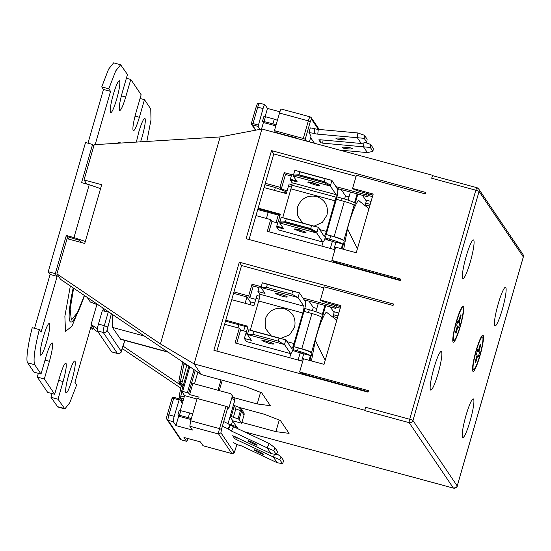 <?xml version="1.0" encoding="UTF-8"?>
<svg xmlns="http://www.w3.org/2000/svg" width="551" height="551" viewBox="0 0 551 551"><rect width="100%" height="100%" fill="white"/><g stroke="black" fill="none" stroke-linecap="round" stroke-linejoin="round"><path stroke-width="0.83" d="M248.046 440.828A5.076 0.461 26 0 1 248.026 440.738A5.076 0.461 26 0 1 252.434 442.384A5.076 0.461 26 0 1 257.124 445.105A5.076 0.461 26 0 1 257.145 445.201A5.076 0.461 26 0 1 252.737 443.555A5.076 0.461 26 0 1 248.046 440.828M254.211 449.947A5.076 0.461 26 0 1 254.19 449.857A5.076 0.461 26 0 1 258.591 451.503A5.076 0.461 26 0 1 263.288 454.224A5.076 0.461 26 0 1 263.309 454.313A5.076 0.461 26 0 1 258.901 452.667A5.076 0.461 26 0 1 254.211 449.947M274.997 447.832L273.647 450.587L276.299 454.506L277.642 451.751L274.997 447.832L269.267 443.534L233.514 426.688L224.567 421.914M230.208 424.573L228.086 428.905L222.452 426.254M269.267 443.534L267.145 447.873L231.392 431.027L228.086 428.905M276.299 454.506L271.03 453.618L232.701 435.71L234.623 438.568L236.455 439.622L273.31 456.993L274.66 454.231M281.155 456.951L279.812 459.699L282.463 463.625L283.806 460.87L281.155 456.951L276.726 453.625M282.463 463.625L277.187 462.737L241.441 445.883L238.982 444.988L239.244 445.408L233.603 442.749M239.423 445.05L239.244 445.408M192.65 414.021A3.079 0.358 -163.9 0 0 189.647 412.954L179.227 410.316L177.897 414.993M277.187 462.737L273.31 456.993L279.812 459.699M271.03 453.618L267.145 447.873L273.647 450.587M191.052 419.552L178.655 416.191L177.877 415.02L179.461 415.254L180.818 410.557M189.647 412.954L188.29 417.651L179.461 415.254M188.29 417.651A3.079 0.358 16.1 0 1 191.293 418.719M327.136 312.768C325.91 309.063 319.029 325.193 315.303 340.325L311.446 360.933M359.342 201.177C358.116 197.472 351.235 213.602 347.509 228.734L343.659 249.341M438.011 373.771A20.001 2.727 105.2 0 0 441.248 351.504A20.001 2.727 105.2 0 0 434.009 367.848A20.001 2.727 105.2 0 0 430.772 390.115A20.001 2.727 105.2 0 0 438.011 373.771M470.223 262.18A20.001 2.727 105.2 0 0 473.461 239.912A20.001 2.727 105.2 0 0 466.215 256.256A20.001 2.727 105.2 0 0 462.985 278.524A20.001 2.727 105.2 0 0 470.223 262.18M502.271 309.586A20.001 2.727 105.2 0 0 505.501 287.319A20.001 2.727 105.2 0 0 498.262 303.663A20.001 2.727 105.2 0 0 495.025 325.93A20.001 2.727 105.2 0 0 502.271 309.586M470.058 421.178A20.001 2.727 105.2 0 0 473.295 398.91A20.001 2.727 105.2 0 0 466.056 415.254A20.001 2.727 105.2 0 0 462.819 437.522A20.001 2.727 105.2 0 0 470.058 421.178M460.154 326.908A18.768 2.562 105.2 0 0 462.806 306.094A18.768 2.562 105.2 0 0 456.4 321.35A18.768 2.562 105.2 0 0 453.067 341.978A18.768 2.562 105.2 0 0 460.154 326.908M479.88 356.084A18.768 2.562 105.2 0 0 482.524 335.27A18.768 2.562 105.2 0 0 476.119 350.526A18.768 2.562 105.2 0 0 472.792 371.154A18.768 2.562 105.2 0 0 479.88 356.084M459.975 326.64A16.923 2.307 -74.8 0 1 453.618 340.284A16.923 2.307 -74.8 0 1 456.586 321.626A16.923 2.307 -74.8 0 1 462.427 307.837A16.923 2.307 -74.8 0 1 459.975 326.64M479.694 355.808A16.923 2.307 -74.8 0 1 473.337 369.459A16.923 2.307 -74.8 0 1 476.305 350.794A16.923 2.307 -74.8 0 1 482.146 337.005A16.923 2.307 -74.8 0 1 479.694 355.808M342.164 147.613A5.076 0.696 6.1 0 1 342.143 147.53A5.076 0.696 6.1 0 1 346.972 147.344A5.076 0.696 6.1 0 1 352.213 148.522A5.076 0.696 6.1 0 1 352.241 148.612A5.076 0.696 6.1 0 1 347.405 148.791A5.076 0.696 6.1 0 1 342.164 147.613M336.007 138.494A5.076 0.696 6.1 0 1 335.979 138.411A5.076 0.696 6.1 0 1 340.807 138.225A5.076 0.696 6.1 0 1 346.049 139.41A5.076 0.696 6.1 0 1 346.076 139.493A5.076 0.696 6.1 0 1 341.248 139.679A5.076 0.696 6.1 0 1 336.007 138.494M119.595 80.887C118.313 80.336 116.233 84.799 113.354 94.283C110.675 104.063 109.704 110.166 110.441 112.604C111.722 113.155 113.802 108.692 116.681 99.208C119.367 89.427 120.338 83.325 119.595 80.887L119.367 80.708M49.583 323.451C48.302 322.9 46.222 327.363 43.343 336.847C40.664 346.627 39.693 352.73 40.43 355.168C41.711 355.719 43.791 351.256 46.67 341.772C49.349 331.991 50.32 325.889 49.583 323.451L49.356 323.272M75.032 361.105C73.751 360.547 71.671 365.01 68.792 374.501C66.113 384.274 65.142 390.383 65.879 392.815C67.16 393.373 69.24 388.91 72.119 379.419C74.805 369.645 75.776 363.536 75.032 361.105L74.812 360.926M140.574 141.834L142.137 136.855C144.817 127.081 145.788 120.972 145.051 118.541L144.823 118.362M145.051 118.541C143.763 117.983 141.683 122.446 138.804 131.937L136.366 142.096M120.394 143.081L120.022 142.337L116.337 143.329M261.959 340.621L261.959 340.69C261.188 339.568 272.979 342.77 273.709 343.872C273.592 344.279 271.836 344.038 268.427 343.149L262 340.566M287.271 296.893C287.154 297.292 285.397 297.051 281.988 296.169L275.528 293.704C274.749 292.581 286.541 295.784 287.271 296.893L287.278 296.961M318.382 184.661L309.104 181.988M319.525 185.35C319.532 185.804 317.775 185.577 314.256 184.668L307.754 182.161C307.754 181.706 309.51 181.933 313.023 182.842L319.559 185.453M308.953 181.968L318.581 184.75M304.689 231.585L295.646 228.989M305.963 232.336C305.97 232.791 304.214 232.556 300.694 231.654L294.193 229.14C294.193 228.693 295.949 228.92 299.462 229.829L305.998 232.439M295.384 228.954L305.02 231.737M327.404 239.527L328.341 240.753L329.319 240.043M301.314 352.929L303.656 354.024M333.527 241.338L333.934 241.91L335.862 242.433M239.32 262.193L213.891 350.291L368.047 392.126L368.474 390.659L299.634 371.98L303.443 358.763L324.036 364.349L340.993 305.619L320.4 300.033L324.208 286.816L393.056 305.495L393.476 304.028L239.32 262.193L241.565 265.527L224.615 324.257L239.327 328.244L240.56 330.07L236.716 343.369M246.435 331.668L240.56 330.07M264.9 184.681L275.355 187.519L285.108 191.28L286.41 193.201M287.133 190.708L281.244 189.11L280.011 187.292L265.3 183.297L249.073 239.513M359.073 200.922L368.984 208.629M362.482 195.323L366.332 201.039L365.237 204.834M357.875 194.076L354.465 205.895L354.052 205.254C352.977 204.249 349.733 202.975 344.32 201.432L336.372 199.276L326.178 234.485L330.662 235.794L329.67 239.251C335.862 240.98 340.194 242.55 342.653 243.962L341.289 248.701M342.047 248.907L344.292 241.131L343.858 240.456L354.052 205.254M333.858 249.403L335.952 242.144L342.653 243.962M348.074 200.13L350.408 192.051M326.867 312.513L336.778 320.221M330.263 306.914L334.126 312.631L333.024 316.426M325.669 305.667L322.128 317.927L321.694 317.293C320.613 316.322 317.362 315.069 311.949 313.533L304 311.377L293.835 346.613L298.305 347.901L297.457 350.842C303.656 352.571 307.981 354.141 310.447 355.553L309.077 360.292M309.841 360.499L311.956 353.17L311.522 352.53L321.694 317.293M301.645 360.988L303.739 353.735L310.447 355.553M315.868 311.721L318.196 303.642M289.674 357.744L290.852 353.646M245.105 303.312L246.938 296.968L250.175 301.755L250.43 304.751M245.264 326.488L243.521 330.875M298.112 360.03L300.267 352.571M312.383 310.606L313.285 307.479L316.818 308.436M309.001 301.142L313.285 307.479M336.475 305.509L335.649 308.374L306.225 300.391L305.653 302.382M238.011 327.893L238.914 324.766M233.541 293.332L246.938 296.968M239.327 328.244L235.084 342.929L302.719 361.284M224.615 324.257L216.867 351.104M313.953 377.449L314.077 377.015M315.709 377.456L315.585 377.89M255.76 299.365L249.879 297.767L248.646 295.942L233.941 291.954M261.215 286.692L252.041 284.199L253.274 286.024L259.06 287.594M304.124 299.82L306.225 300.391M253.274 286.024L249.879 297.767M425.262 193.904L425.689 192.437L271.526 150.602L246.097 238.7L400.26 280.535L400.68 279.068L331.84 260.389L335.655 247.172L356.249 252.757L373.199 194.028L352.606 188.442L356.421 175.225L425.262 193.904M431.688 178.235A3.079 0.42 105.2 0 1 432.804 175.721A3.079 0.42 105.2 0 1 432.845 175.748L432.535 175.294L431.688 178.235L475.823 190.205L409.71 419.263L365.575 407.285L364.728 410.226L194.097 363.922L261.904 128.996L220.166 136.93L94.2 144.693L84.028 179.929L101.68 184.723L84.73 243.452L67.077 238.666L56.905 273.902L60.603 279.371L201.273 374.542L245.402 386.52L261.656 392.787L270.376 405.688L257.207 403.973L233.569 397.56M432.535 175.294L261.904 128.996M266.436 218.437L268.185 212.376M274.522 190.405L275.355 187.519M276.085 222.549L278.234 215.104M284.571 193.132L285.108 191.28M330.325 248.439L332.48 240.98M344.589 199.014L345.491 195.887L349.024 196.845M341.214 189.551L345.491 195.887M337.067 188.428L338.438 188.8L337.99 190.336M321.88 246.152L323.065 242.054M291.686 174.626L284.247 172.608L285.48 174.433L281.244 189.11M285.48 174.433L291.286 176.003M284.247 172.608L280.011 187.292M368.681 193.918L367.854 196.783L366.622 194.958L335.91 186.624M366.622 194.958L367.049 193.477M271.526 150.602L273.778 153.936L356.118 176.279M273.778 153.936L265.3 183.297M255.974 215.599L270.686 219.594L271.918 221.419L268.929 231.785M277.69 222.983L271.918 221.419M367.854 196.783L338.438 188.8M335.649 308.374L334.416 306.549L302.892 297.995M334.416 306.549L334.843 305.068M241.565 265.527L323.905 287.87M252.041 284.199L248.646 295.942M323.217 379.963L323.341 379.529M318.526 378.689L318.65 378.255M368.171 391.692L309.38 375.741A9.229 1.068 16.1 0 1 299.634 371.98M340.69 306.652L330.145 303.794A9.229 1.068 16.1 0 1 320.4 300.033M400.384 280.101L341.592 264.149A9.229 1.068 16.1 0 1 331.84 260.389M372.903 195.061L362.358 192.203A9.229 1.068 16.1 0 1 352.606 188.442M333.396 311.556L338.851 313.037M340.243 308.202L336.027 307.059M324.904 305.461L322.314 314.442C319.849 313.03 315.523 311.46 309.325 309.724L304.813 308.505M311.949 313.533L301.776 348.769C307.189 350.305 310.44 351.559 311.522 352.53M311.956 353.17C310.44 351.807 305.888 350.05 298.305 347.901M301.776 348.769L293.835 346.613M270.686 219.594L267.297 231.337L334.925 249.693M346.159 265.858L346.283 265.424M372.455 196.611L368.233 195.467M365.671 199.979L371.057 201.446M347.915 265.864L347.791 266.298M357.117 193.869L354.52 202.851C352.061 201.439 347.729 199.868 341.53 198.133L337.026 196.914M344.32 201.432L334.126 236.641C339.54 238.184 342.784 239.451 343.858 240.456M344.292 241.131C343.121 239.837 338.576 238.06 330.662 235.794M334.126 236.641L326.178 234.485M297.457 350.842L292.939 349.61M304.111 354.279L292.636 350.422M259.769 296.28L256.959 295.515L256.132 298.387M365.575 407.285A3.079 0.42 105.2 0 0 365.037 410.681L364.728 410.226M220.166 136.93L160.417 343.934L194.097 363.922L201.273 374.542M239.657 407.554L264.108 414.187L280.356 420.454L289.075 433.355L275.906 431.647L241.903 422.417M232.591 420.868L236.661 426.894M409.689 476.264L244.148 431.702M409.593 476.594L409.283 476.133A3.079 0.42 105.2 0 0 409.324 476.167A3.079 0.42 105.2 0 0 409.379 476.16M338.004 315.971L333.507 314.752M337.508 317.7L333.128 316.508M293.89 346.703C292.354 351.621 291.259 353.9 290.597 353.563L284.495 344.533L285.852 339.836L291.706 348.494C292.182 348.68 292.953 347.027 294.014 343.535L302.83 312.996C303.815 309.386 304.18 307.127 303.911 306.211L298.057 297.547L299.413 292.85L305.516 301.872C305.915 303.105 305.433 306.301 304.062 311.467M246.462 341.586L290.721 353.659L246.462 341.586L244.369 338.486L245.725 333.789L247.489 334.264M245.898 333.83L247.53 334.126M329.67 239.251L325.145 238.018M336.317 242.688L324.842 238.831M292.051 184.709L289.165 183.924L288.483 186.286M355.423 268.371L355.547 267.938M350.732 267.097L350.856 266.663M370.21 204.38L365.719 203.161M369.714 206.108L365.334 204.917M326.254 234.581C324.663 239.809 323.513 242.275 322.803 241.972L316.763 233.032L310.516 229.643L285.218 222.783L285.459 221.936L279.887 221.936L281.244 217.246L318.313 227.301L324.071 236.296C324.539 236.503 325.31 234.864 326.378 231.379L336.103 197.175L291.975 185.198L292.051 182.732L290.205 179.998L290.405 179.309L296.645 181.004M278.675 229.994L322.927 242.068L278.675 229.994L276.643 226.984L276.836 226.296L283.083 227.99M285.459 221.936L310.764 228.803L317.032 232.116L316.763 233.032L279.694 222.976L283.703 228.899L276.643 226.984M317.032 232.116L318.313 227.301L311.57 225.635L310.716 228.569L285.418 221.709L280.624 222.136M292.051 182.732L336.179 194.71L336.103 197.175M336.179 194.71L330.325 186.052L324.078 182.656L298.78 175.797L293.256 175.989L297.264 181.913L290.205 179.998M330.593 185.129L330.325 186.052L293.256 175.989L293.525 175.066L299.035 174.908L324.339 181.775L330.593 185.129L331.902 180.363L337.846 189.64L337.577 194.159L336.42 199.352M231.826 424.979L231.475 424.718M245.939 333.692L247.998 326.261L225.779 320.227M247.736 327.156L225.517 321.13M231.709 299.675L253.928 305.702L256.05 298.36L259.184 299.214M160.417 343.934L56.905 273.902M260.554 392.367L257.207 403.973M233.445 417.114L235.814 408.89L240.415 410.667L238.039 418.891L230.242 416.136M233.369 405.309L234.244 406.115L231.275 416.418M235.814 408.89L234.244 406.115M244.045 414.999L241.49 411.218L241.097 408.697L243.652 412.479A3.079 3.03 145.9 0 1 244.045 414.999L241.675 423.223L239.12 419.442L241.49 411.218A3.079 0.358 -163.9 0 0 240.415 410.667L239.637 407.547L233.417 405.143M279.261 420.034L275.906 431.647M97.389 328.747L91.108 324.498L96.873 304.538M181.004 385.314L123.155 346.18M91.108 324.498L94.806 329.966L98.388 332.391M122.439 348.666L180.776 388.131M279.936 215.565L257.723 209.538M264.067 187.567L286.293 193.601L288.421 186.266L291.555 187.12M293.497 175.025L291.713 174.543L290.356 179.233L296.596 180.928M330.09 184.929L324.312 181.63L325.159 178.696L331.902 180.363L294.833 170.3L293.476 174.998L293.931 175.122M324.339 181.775L324.078 182.656M282.753 217.652L291.975 185.198M314.091 226.158L322.418 222.315L326.97 215.083C328.658 206.053 325.166 199.834 316.501 196.425C307.272 194.978 300.956 198.539 297.547 207.1L297.554 215.565L302.602 223.038M279.901 221.963L278.124 221.481L276.76 226.179L283.007 227.873M316.212 231.792L310.716 228.569M310.764 228.803L310.516 229.643M278.296 221.585L280.349 214.139L258.137 208.113M279.887 221.922L278.227 221.474M278.248 341.145L252.943 334.278L253.797 331.344L248.783 329.78L285.852 339.836L279.095 338.211L278.248 341.145L284.495 344.533L247.427 334.478L251.428 340.401L244.369 338.486M261.05 287.278L259.287 286.802L257.93 291.5L264.99 293.414L260.988 287.491L262.345 282.794L299.413 292.85L292.657 291.224L291.81 294.158L266.512 287.291L267.359 284.357L262.345 282.794M266.512 287.291L260.988 287.491L298.057 297.547L291.81 294.158M250.285 330.187L258.701 301.018C259.686 297.416 260.044 295.15 259.783 294.234L257.93 291.5M280.631 338.417L289.619 334.836L294.599 327.225C296.28 318.189 292.788 311.962 284.13 308.553C274.901 307.107 268.585 310.668 265.183 319.243L265.362 328.258L271.126 335.841M247.544 334.058L245.877 333.603M324.312 181.63L299.007 174.763L293.525 175.066M279.963 222.053L279.694 222.976L285.218 222.783M311.57 225.635L286.265 218.775L285.418 221.709M286.265 218.775L281.244 217.246M298.78 175.797L299.035 174.908M325.159 178.696L299.861 171.829L299.007 174.763M299.861 171.829L294.833 170.3M292.657 291.224L267.359 284.357M279.095 338.211L253.797 331.344M252.943 334.278L247.427 334.478L248.783 329.78M102.624 307.906L104.904 311.281M111.633 351.917L97.362 330.875C97.093 329.959 97.458 327.7 98.443 324.091L102.341 310.585L107.046 311.859L107.307 310.971M112.859 314.724L112.411 327.397L120.655 339.306L168.296 352.234M258.116 208.188L280.328 214.215M178.841 381.154L180.459 381.216L180.136 383.248L179.109 382.525L178.841 381.154M280.177 214.738L257.964 208.705M182.195 389.247L182.684 386.843L180.136 383.248L181.727 383.682L186.906 364.824M183.18 385.831L181.727 383.682M182.05 381.65L180.459 381.216L184.179 362.978M277.532 120.366L274.281 119.112L272.924 123.81L262.517 121.206L263.412 122.529L261.525 129.065M264.101 121.413L265.458 116.716L263.874 116.509L262.538 121.151M262.517 121.206L263.874 116.509M265.458 116.716L274.281 119.112M260.086 129.34L258.082 126.379L263.047 108.575C263.895 105.764 264.514 104.442 264.893 104.607L267.483 108.43L265.121 116.626M184.254 396.775L179.233 395.756L179.516 397.161A1.846 1.818 145.9 0 1 179.247 395.79M178.855 381.099L182.347 363.708L178.834 381.12L179.109 382.525L181.568 386.155L182.539 386.809M276.175 125.063L272.924 123.81M181.754 391.444L180.535 397.884A1.846 1.818 145.9 0 1 179.516 397.161L181.796 400.529L182.953 401.293M258.082 126.379L252.262 124.87A1.233 1.212 145.9 0 1 251.58 124.388L251.58 124.388A1.233 1.212 145.9 0 1 251.421 123.376L253.005 123.582L257.751 107.135L256.16 106.901L251.414 123.341L251.58 124.388L255.512 130.208M279.901 111.805L267.483 108.43M259.597 103.168A4.925 0.668 105.2 0 0 259.528 103.113L264.893 104.607M81.135 242.481L79.716 240.381L67.057 236.572L68.779 239.127M87.974 143.191L103.485 89.462L110.544 91.383L108.802 88.807L115.724 70.927L120.635 64.777L127.46 74.502L122.377 92.127C119.698 101.901 118.727 108.01 119.464 110.441C120.745 110.999 122.825 106.529 125.704 97.045L130.787 79.427L141.146 94.744L136.056 112.363C133.376 122.143 132.405 128.245 133.142 130.683C134.423 131.234 136.503 126.771 139.382 117.287L144.472 99.669L140.064 98.471M144.472 99.669L150.754 108.967L150.988 119.904L146.841 141.449M90.44 328.596L92.885 329.264L91.039 326.529L74.936 382.325L76.672 384.901L69.757 402.774L64.846 408.932L58.013 399.2L50.954 397.285L52.028 393.559M57.848 407.031L50.954 397.285M58.013 399.2L63.103 381.581C65.783 371.801 66.754 365.699 66.017 363.261L65.789 363.081M66.017 363.261C64.729 362.71 62.649 367.173 59.77 376.657L54.687 394.275L44.335 378.964L37.275 377.042L38.35 373.316M37.275 377.042L47.627 392.36L54.687 394.275M44.335 378.964L49.418 361.339C52.104 351.566 53.075 345.456 52.331 343.025L52.104 342.846M52.331 343.025C51.05 342.467 48.97 346.93 46.091 356.421L41.008 374.039L34.72 364.741C33.067 360.54 34.589 348.824 39.3 329.608L32.24 327.693C27.887 344.327 25.704 361.084 27.66 362.827L34.72 364.741M27.66 362.827L33.948 372.125L41.008 374.039M39.3 329.608L41.043 332.184L57.146 276.388L55.293 273.654L48.233 271.739L85.529 142.523L92.589 144.445L93.766 146.187M34.541 328.32L50.086 274.474L57.146 276.388M50.086 274.474L48.233 271.739M95.171 144.631L110.544 91.383M103.485 89.462L101.742 86.893L108.802 88.807M101.742 86.893L108.623 69.089L113.637 62.876M130.787 79.427L126.386 78.235M70.342 285.962L64.88 316.302L65.5 331.433L71.988 326.158L83.807 297.478A51.319 6.998 -74.8 0 1 70.301 321.812A51.319 6.998 -74.8 0 1 73.2 287.897M87.182 297.354L90.33 302.017L99.035 305.371M263.412 122.529L275.81 125.89M306.466 141.084L305.213 139.238L303.264 138.487L274.432 130.663L279.522 113.045C280.369 110.234 280.989 108.912 281.368 109.077L310.13 116.846L311.219 117.625L311.46 119.14L318.382 129.382M188.862 366.146L181.623 391.238L182.684 391.396L189.785 366.773M365.396 142.564L370.637 144.417L373.289 148.336L372.965 151.367L370.313 147.448L322.721 143.15L320.71 142.716L318.788 139.858L320.441 139.782L361.236 143.48L366.801 142.248L364.149 138.329L317.775 134.148A3.079 0.42 6.1 0 1 314.421 133.418L308.939 132.577L311.033 136.118L309.373 141.876L311.053 136.173A3.079 0.358 -163.9 0 0 311.033 136.118M308.939 132.577L310.296 127.88L314.931 128.638A3.079 0.42 -173.9 0 0 318.285 129.375L357.861 132.963L364.473 135.298L367.124 139.217L366.801 142.248M92.589 144.445L81.569 182.615L89.221 184.695L73.965 237.55L66.313 235.477L67.057 236.572M66.313 235.477L55.293 273.654M93.319 327.769L92.885 329.264M198.56 398.869L199.056 397.14L189.64 394.585L188.69 393.173L182.684 391.396M189.64 394.585L192.864 383.427L229.932 393.49A3.079 3.03 145.9 0 1 232.026 397.223L228.81 408.381L227.914 407.058L225.965 406.307L197.134 398.483L190.687 420.799L189.826 426.226L192.416 430.055L175.941 425.586L178.655 416.191M188.008 438.541A4.925 0.668 -74.8 0 1 186.61 441.323A4.925 0.668 -74.8 0 1 186.541 441.268L183.951 437.439L200.426 441.909L203.085 445.787L231.916 453.618C234.884 452.777 233.417 454.21 235.284 449.83L234.12 452.281L220.93 432.769L221.474 429.374L227.914 407.058M230.07 416.721L232.66 420.551L231.427 424.821M274.432 130.663L275.7 132.536L295.515 137.688L295.405 138.087M175.941 425.586L173.351 421.756A4.925 0.668 -74.8 0 1 174.212 416.329L179.406 398.883L182.381 403.27L184.585 395.632L196.982 399M181.63 391.258L184.585 395.632M370.637 144.417L370.313 147.448M339.595 150.072L367.4 152.599L372.965 151.367M363.942 142.881L363.515 146.855L367.4 152.599M364.473 135.298L364.149 138.329M357.861 132.963L357.351 137.736L361.236 143.48M477.228 351.407L479.597 352.323L478.922 351.318L480.789 344.857L480.293 344.127L478.426 350.588L477.751 349.589L476.395 354.286L477.076 355.285L475.21 361.745L475.699 362.475L475.237 361.649M475.699 362.475L477.565 356.015L476.911 355.843M477.565 356.015L478.247 357.02L479.597 352.323M478.922 351.318L477.373 350.897M479.949 345.332L480.789 344.857M477.531 350.346L478.426 350.588M457.509 322.232L459.878 323.148L459.203 322.149L461.07 315.689L460.574 314.958L458.707 321.419L458.033 320.413L456.676 325.111L457.351 326.116L455.491 332.577L455.98 333.307L455.519 332.48M455.98 333.307L457.847 326.846L457.192 326.667M457.847 326.846L458.522 327.845L459.878 323.148M459.203 322.149L457.654 321.729M460.23 316.157L461.07 315.689M457.812 321.171L458.707 321.419M179.406 398.883L173.599 397.388M236.606 428.148L236.916 427.08L235.835 426.522L235.518 427.631M241.675 423.223L232.618 420.764M238.039 418.891A3.079 0.358 16.1 0 1 239.12 419.442M236.916 427.08L238.115 428.857M231.055 425.386L231.241 424.752L229.071 424.05M231.241 424.752L235.835 426.522M221.02 379.901L218.031 390.26M222.246 380.231L219.257 390.59M73.965 237.55L85.302 241.476M100.557 188.621L89.221 184.695M297.471 138.439L295.515 137.688M314.683 128.273L314.173 133.053M234.554 401.094A3.079 0.358 -163.9 0 0 234.595 401.052A3.079 0.358 -163.9 0 0 234.581 400.997L234.203 398.497L231.634 394.702M194.496 383.868L197.857 372.228M182.381 403.27L180.315 410.433M239.651 407.547L241.097 408.697L239.823 407.637M314.414 143.239L310.626 137.64M86.803 184.041L84.028 179.929M230.456 424.931L228.334 429.27M233.514 426.688L231.392 431.027M235.463 436.853L234.623 438.568M237.371 437.756L236.455 439.622M325.242 360.196A28.094 0.751 -115.6 0 1 315.303 340.325M357.447 248.604A28.094 0.751 -115.6 0 1 347.509 228.734M250.175 301.755L254.714 302.988M309.325 309.724L308.498 312.596M341.53 198.133L340.855 200.495M409.283 476.133L453.418 488.11A3.079 3.03 -34.1 0 0 457.206 485.975A3.079 0.358 16.1 0 1 457.22 486.03L523.333 256.973A3.079 0.358 -163.9 0 0 523.319 256.918L457.206 485.975L412.954 420.516L479.074 191.459A3.079 0.358 -163.9 0 0 475.823 190.205A3.079 0.42 -74.8 0 1 476.932 187.691A3.079 0.42 -74.8 0 1 476.973 187.726A3.079 3.03 145.9 0 1 479.074 191.459L523.319 256.918A3.079 3.03 -34.1 0 0 522.927 254.397L478.674 188.938L476.932 187.691L432.804 175.721M365.037 410.681L409.166 422.658A3.079 0.42 -74.8 0 1 409.71 419.263A3.079 0.358 16.1 0 1 412.954 420.516A3.079 3.03 145.9 0 1 409.166 422.658L453.418 488.11A3.079 0.42 -74.8 0 0 453.459 488.145C459.686 486.623 455.966 486.333 457.22 486.03M523.292 257.014A3.079 0.358 -163.9 0 0 523.333 256.973L522.927 254.397M291.08 188.89L335.208 200.867M326.378 231.379L319.773 229.588M259.783 294.234L303.911 306.211M258.701 301.018L302.83 312.996M294.014 343.535L287.078 341.654M124.788 340.428L121.213 351.304L107.039 330.338L111.392 313.733M122.363 348.824A3.079 0.358 16.1 0 1 122.377 348.879C120.917 351.166 122.556 353.329 117.501 353.508A6.157 0.84 -74.8 0 1 117.418 353.439C119.257 353.749 120.517 353.039 121.213 351.304M124.815 340.435L122.377 348.879A3.079 0.358 16.1 0 1 122.336 348.914M111.536 351.848L117.418 353.439L103.244 332.473C105.083 332.783 106.343 332.067 107.039 330.338M97.362 330.875L103.244 332.473A6.157 0.84 -74.8 0 1 104.325 325.689L107.576 326.943M108.368 311.687L104.325 325.689L98.443 324.091M144.424 336.082L112.411 327.397M167.752 351.869L120.242 338.975M251.421 123.376L256.167 106.928M182.36 363.743L186.348 364.445M258.295 125.022L253.005 123.582L252.785 124.939M256.16 106.901C258.033 102.514 256.559 103.953 259.528 103.113A4.925 0.668 105.2 0 0 257.751 107.135L263.047 108.575M84.344 295.439L77.374 312.734L71.334 320.048L70.156 309.194L73.614 288.173M84.482 295.529A51.319 6.998 -74.8 0 1 83.807 297.478L84.482 295.529M179.254 395.735L181.279 385.728M183.69 398.738L180.535 397.884L182.815 401.259M252.262 124.87L255.829 130.146M135.043 116.109L139.382 117.287M57.242 406.583L64.302 408.498M63.103 381.581L58.695 380.383M49.418 361.339L45.017 360.147M125.704 97.045L121.358 95.867M179.385 398.883L174.109 397.443C173.689 396.906 173.007 397.161 172.077 398.208L167.339 414.689L168.923 414.896L173.668 398.449L172.077 398.208L167.352 414.634M279.522 113.045L308.353 120.869A4.925 0.668 -74.8 0 1 310.13 116.846M181.637 391.224L188.876 366.153M194.035 369.645L187.388 392.67M174.212 416.329L168.923 414.896A4.925 0.668 105.2 0 0 168.055 420.323L167.036 419.593L180.225 439.106L181.245 439.829A4.925 0.668 105.2 0 0 181.313 439.884A4.925 0.668 105.2 0 0 181.396 439.87M174.109 397.443L173.668 398.449L178.965 399.888M225.965 406.307L219.525 428.623L190.687 420.799M173.351 421.756L168.055 420.323L181.245 439.829L186.541 441.268M203.016 445.738L231.847 453.563A4.925 0.668 105.2 0 0 231.916 453.618M221.474 429.374L219.525 428.623A4.925 0.668 105.2 0 0 218.657 434.05L189.826 426.226M305.213 139.238L310.303 121.619L308.353 120.869L303.264 138.487M310.303 121.619L311.46 119.14M310.199 116.902L311.219 117.625L319.222 129.457M188.69 393.173L195.247 370.465M236.868 444.292L235.277 449.795M235.263 449.85L236.882 444.299M220.93 432.769L218.657 434.05L231.847 453.563L234.12 452.281M232.026 397.223L234.581 400.997L228.066 423.561M277.16 133.135L277.277 132.736M323.058 140.016L322.721 143.15M321.019 139.83L320.71 142.716M318.285 129.375L317.775 134.148M314.931 128.638L314.421 133.418M179.227 410.316L177.877 415.02M452.805 339.099L453.618 340.284M472.524 368.275L473.337 369.459M409.324 476.167L453.459 488.145M117.501 353.508L111.619 351.91M181.265 385.707L179.233 395.756M182.76 362.021L182.347 363.708M64.846 408.932L57.786 407.01M120.635 64.777L113.575 62.862M167.332 414.655C166.547 417.045 166.443 418.691 167.036 419.593M186.61 441.323L181.313 439.884L180.225 439.106M234.203 398.497L234.595 401.052L228.093 423.574M231.448 424.828L232.667 420.585M480.837 337.618L482.146 337.005M461.118 308.443L462.427 307.837"/></g></svg>
